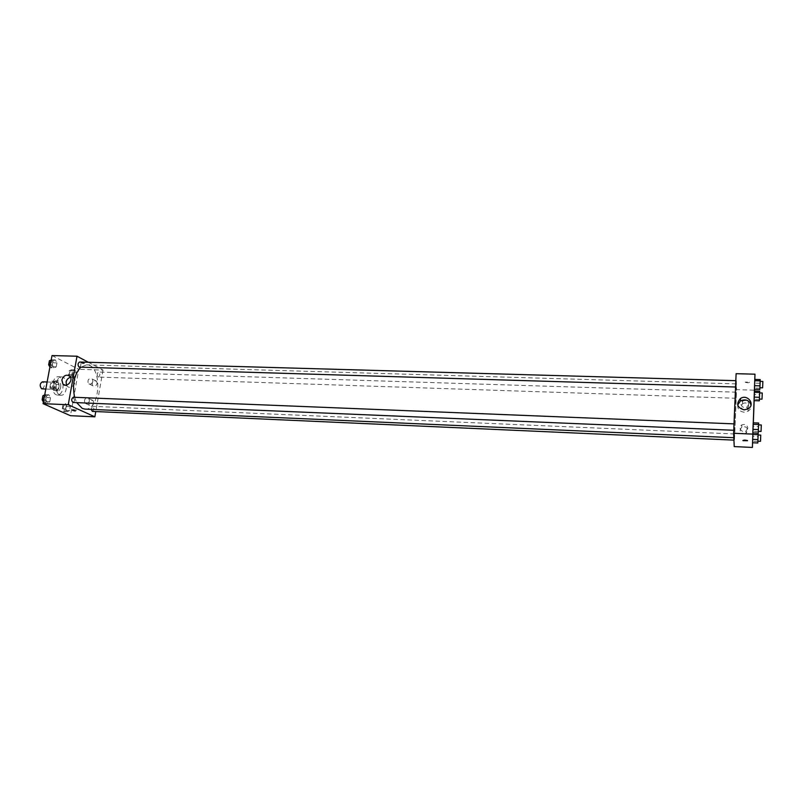 <?xml version="1.0" encoding="UTF-8"?>
<svg xmlns="http://www.w3.org/2000/svg" width="803" height="803" viewBox="0 0 803 803"><rect width="100%" height="100%" fill="white"/><g stroke="black" fill="none" stroke-linecap="round" stroke-linejoin="round"><path stroke-width="0.6" stroke-dasharray="4.01 3.01" d="M42.127 388.923C44.928 386.655 45.018 384.286 42.388 381.826M52.024 389.194L52.526 389.314C55.297 387.036 55.377 384.667 52.787 382.198C50.198 383.954 49.947 386.283 52.024 389.194M49.906 387.207L50.85 382.158L51.924 381.134L54.835 382.529L55.397 384.316L54.474 389.335L53.399 390.358L50.469 389.003L49.906 387.207L53.399 387.337L54.333 382.278L50.85 382.158M55.397 384.316L58.86 384.446L57.946 389.465L54.474 389.335M53.399 390.358L56.872 390.489L53.962 389.134L50.469 389.003M56.872 390.489L57.946 389.465M58.86 384.446L58.318 382.65L54.835 382.529M54.333 382.278L55.407 381.264L58.318 382.65M53.399 387.337L53.962 389.134M58.97 387.217C58.428 389.606 57.425 390.86 55.939 390.971C52.125 391.081 52.516 380.401 56.31 380.793C58.438 381.395 59.322 383.543 58.97 387.217M60.707 387.287C61.058 383.603 60.185 381.455 58.057 380.853C54.383 383.372 54.032 386.705 56.983 390.86L57.686 391.041C59.161 390.931 60.165 389.676 60.707 387.287M55.407 381.264L51.924 381.134M63.126 384.205C62.544 379.678 60.887 377.199 58.177 376.778C52.135 376.065 50.358 392.607 56.26 394.805L57.505 395.106C61.279 394.383 63.156 390.78 63.136 384.326M59.763 394.946L60.988 395.247C67.823 395.929 68.526 376.717 61.67 376.898C55.648 376.175 53.881 392.747 59.763 394.946M52.034 355.558L78.784 369.33L70.453 415.693M68.747 403.839L70.313 406.679L69.6 410.624L67.311 411.738L65.736 408.898L66.448 404.933L68.747 403.839L70.313 406.679L69.6 410.624L67.311 411.738L65.736 408.898L66.448 404.933L68.747 403.839L65.284 403.688L66.86 406.529L66.147 410.463L63.849 411.578L62.263 408.737L62.985 404.782L65.284 403.688M73.464 377.671L71.909 374.76L72.621 370.856L74.87 369.882L76.415 372.783L75.713 376.667L73.464 377.671L71.909 374.76L72.621 370.856L74.87 369.882L76.415 372.783L75.713 376.667L73.464 377.671L70.022 377.551L68.456 374.65L69.168 370.745L71.427 369.771L72.983 372.672L72.28 376.557L70.022 377.551M53.841 367.894L52.195 364.873L52.938 360.868L55.327 359.895L56.963 362.906L56.22 366.901L53.841 367.894L52.195 364.873L52.938 360.868L55.327 359.895L56.963 362.906L56.22 366.901L53.841 367.894L50.318 367.784L49.896 367.031M47.367 402.895L45.691 399.944L46.444 395.869L48.873 394.775L50.529 397.726L49.786 401.771L47.367 402.895L45.691 399.944L46.444 395.869L48.873 394.775L50.529 397.726L49.786 401.771L47.367 402.895L43.824 402.745L43.402 402.002M81.806 362.565L81.003 362.876C82.729 363.608 83.903 363.739 84.526 363.267L81.806 362.565L84.526 363.277C83.903 363.739 82.729 363.608 80.993 362.876L81.806 362.575M88.36 362.273L103.015 370.083L78.784 369.33M66.458 385.119L67.171 386.143C70.845 390.348 78.021 382.308 74.097 378.374L70.534 377.28M75.412 410.002L72.651 409.359L75.412 410.002M97.153 383.503L96.591 381.214C93.018 380.241 91.662 381.706 92.516 385.621C94.563 386.875 96.109 386.173 97.153 383.503M93.74 402.955L93.108 400.567C89.464 399.733 88.149 401.259 89.163 405.144C91.211 406.318 92.736 405.585 93.74 402.955M103.015 370.083L95.768 411.558M92.917 381.345C91.863 384.035 90.307 384.747 88.26 383.493C87.397 379.548 88.762 378.072 92.355 379.056L92.917 381.345M89.464 400.928C88.45 403.568 86.915 404.31 84.867 403.136C83.853 399.221 85.168 397.686 88.832 398.529L89.464 400.928M73.023 402.474C74.89 401.179 75.08 399.462 73.605 397.324M98.096 376.988L98.438 377.089C100.275 375.463 100.315 373.776 98.588 372.04C96.892 373.275 96.721 374.931 98.096 376.988M92.375 411.397C94.262 409.781 94.342 408.095 92.626 406.318L91.1 409.369M79.417 367.222C81.344 365.546 81.384 363.809 79.537 362.023M84.977 409.098C100.907 410.674 102.603 364.442 86.594 364.843L80.712 367.262M74.629 397.294L76.697 402.634M734.062 437.063L734.143 437.735C734.735 438.789 736.783 382.87 736.12 383.874C735.638 382.168 733.711 431.723 734.062 437.063M734.193 423.974L733.942 430.278L734.193 423.974M736.06 398.188L736.301 392.175L736.06 398.188M734.343 440.064L734.584 433.971L734.343 440.064M735.719 386.905L735.96 380.672L735.719 386.905M734.213 446.588L736.562 389.646L754.539 390.198M736.11 373.686L736.562 389.646M745.023 402.885L742.604 403.558C740.095 408.105 741.591 410.042 747.111 409.349L748.747 406.569C748.597 404.411 747.352 403.176 745.023 402.885M743.809 433.811L746.057 433.259L747.834 430.388C747.171 427.106 745.154 426.052 741.791 427.216C739.091 430.267 739.764 432.456 743.809 433.811M752.562 442.754L752.943 432.978M752.943 432.927L753.324 422.81M754.158 400.637L754.509 391.021M753.073 426.373L752.883 431.412L753.073 426.373L758.494 426.594L758.263 433.158M752.812 432.927L752.883 431.412L752.812 432.927M754.81 379.438L754.569 389.375M754.368 394.524L754.198 399.312L754.368 394.524L759.568 394.695L759.347 400.807M754.137 400.627L754.198 399.312L754.137 400.627M752.812 436.38L752.632 441.259L752.812 436.38L758.042 436.611L757.821 442.995M748.777 404.13L747.121 406.93C743.156 409.691 738.459 403.628 742.584 401.099C745.987 399.794 748.055 400.797 748.777 404.13M747.854 428.129L746.057 431.03C741.952 433.63 737.505 427.306 741.761 424.938C745.154 423.763 747.181 424.827 747.854 428.129M745.194 382.118L745.314 382.308C747.723 382.961 749.179 382.87 749.681 382.057L745.194 382.118L749.681 382.057C749.179 382.87 747.723 382.961 745.314 382.308L745.194 382.118M737.716 404.963C737.505 409.118 739.633 411.537 744.12 412.21L748.115 411.186C750.434 409.63 751.397 407.553 751.026 404.943M747.563 440.717L742.895 440.496M758.634 423.02L758.494 426.594M758.333 431.221L758.564 424.867L758.333 431.221M758.313 431.643L752.883 431.412M761.063 431.422L761.294 424.978M760.21 379.588L759.849 389.535M759.919 387.638L760.14 381.365L759.919 387.638M760.06 383.252L754.69 383.101M759.889 388.21L754.499 388.05M762.619 387.829L762.85 381.435M758.173 433.198L758.042 436.611M757.891 441.118L758.112 434.985L757.891 441.118M757.871 441.489L752.632 441.259M760.521 441.319L760.742 435.096M759.698 391.181L759.568 394.695M759.417 398.971L759.638 392.908L759.417 398.971M759.387 399.492L754.198 399.312M762.027 399.151L762.248 392.988M44.717 394.905L45.329 394.634L47.006 397.575L46.253 401.62L43.824 402.745M44.115 401.189L44.456 401.279C46.504 399.633 46.584 397.897 44.687 396.09C42.77 397.385 42.579 399.081 44.115 401.189L44.446 401.279C46.494 399.623 46.574 397.897 44.677 396.09C42.75 397.385 42.559 399.081 44.095 401.189M48.873 394.775L45.329 394.634M50.529 397.726L47.006 397.575M49.786 401.771L46.253 401.62M45.691 399.944L43.794 399.864M46.444 395.869L44.556 395.799M51.201 360.035L51.804 359.794L53.45 362.805L52.707 366.79L50.318 367.784M50.599 366.258L51.001 366.359C52.978 364.703 53.018 362.986 51.121 361.209C49.274 362.464 49.103 364.14 50.599 366.258L50.98 366.359C52.968 364.703 53.008 362.986 51.101 361.209C49.254 362.464 49.083 364.14 50.589 366.258M55.327 359.895L51.804 359.794M56.963 362.906L53.45 362.805M56.22 366.901L52.707 366.79M52.195 364.873L50.308 364.823M52.938 360.868L51.061 360.818M64.12 410.072L64.441 410.152C66.388 408.556 66.468 406.87 64.692 405.113C62.865 406.378 62.674 408.024 64.12 410.072M70.313 406.679L66.86 406.529M69.6 410.624L66.147 410.463M67.311 411.738L63.849 411.578M65.736 408.898L62.263 408.737M66.448 404.933L62.985 404.782M64.11 410.072L64.421 410.152C66.368 408.556 66.458 406.87 64.672 405.113C62.845 406.378 62.664 408.024 64.11 410.072M70.293 376.065L70.644 376.165C72.531 374.549 72.581 372.883 70.794 371.157C69.038 372.381 68.867 374.017 70.293 376.065M74.87 369.882L71.427 369.771M76.415 372.783L72.983 372.672M75.713 376.667L72.28 376.557M71.909 374.76L68.456 374.65M72.621 370.856L69.168 370.745M70.273 376.065L70.634 376.165C72.521 374.549 72.571 372.883 70.784 371.157C69.028 372.381 68.857 374.017 70.273 376.065M45.801 389.053L52.526 389.314M47.116 381.997L52.787 382.198M58.057 380.853L56.31 380.793M57.686 391.041L55.939 390.971M61.67 376.898L58.177 376.778M60.988 395.247L57.505 395.106M65.184 385.189L67.171 386.143M69.871 376.276L74.097 378.374M76.034 410.775L76.215 409.761M72.501 410.192L72.651 409.359M96.591 381.214L92.355 379.056M92.516 385.621L88.26 383.493M93.108 400.567L88.832 398.529M89.163 405.144L84.867 403.136M736.12 383.874L86.594 364.843M736.301 392.175L98.588 372.04M736.07 398.288L98.438 377.089M734.584 433.971L92.626 406.318M747.111 409.349L747.121 406.93M742.604 403.558L742.584 401.099M746.057 433.259L746.057 431.03M741.791 427.216L741.761 424.938M748.135 408.847L748.115 411.186"/><path stroke-width="1.2" d="M47.116 381.997L42.388 381.826C39.779 383.573 39.528 385.902 41.626 388.793L45.801 389.053M95.768 411.558L94.854 416.827L70.453 415.693L43.091 403.668L52.034 355.558L77.008 356.221L88.36 362.273M61.841 379.99C63.678 375.342 66.358 374.108 69.871 376.276C73.816 380.22 66.599 388.321 62.905 384.095L61.841 379.99M94.854 416.827L68.245 404.742L43.091 403.668M68.245 404.742L77.008 356.221M70.534 377.28C68.205 377.912 66.729 379.508 66.107 382.057L66.458 385.119M75.231 411.006L72.471 410.363L75.231 411.006M73.605 397.324L73.264 397.244C71.276 398.91 71.196 400.657 73.023 402.474L733.771 430.267M91.1 409.369L92.375 411.397L733.942 440.124M735.819 380.672L79.537 362.023C77.75 363.287 77.58 364.984 79.035 367.112L735.558 387.016M76.697 402.634L82.257 408.426L84.977 409.098L733.832 437.715M80.712 367.262C74.137 374.61 72.109 384.627 74.629 397.294M757.952 439.582L752.672 439.351L752.562 442.754L757.821 442.995L757.952 439.582L758.173 433.198L752.923 432.968L752.401 447.442L734.213 446.588L733.641 433.289L736.11 373.686L754.981 374.188L754.439 389.365L754.81 379.438L760.21 379.588L760.17 380.873L754.75 380.722M753.324 422.81L754.158 400.637M754.509 391.021L754.569 389.375M753.194 422.81L752.812 432.927L753.194 422.81L758.634 423.02L758.584 424.506L753.124 424.285M754.489 391.021L754.137 400.627L754.489 391.021L759.698 391.181L759.658 392.466L754.429 392.306M752.401 447.442L754.981 374.188M744.11 409.881C737.114 407.653 735.889 403.869 740.446 398.529C747.473 393.611 755.703 404.582 748.135 408.847L744.11 409.881M752.742 434.112L733.641 433.289M747.563 440.717L743.026 440.666C743.528 439.994 744.993 439.954 747.432 440.546L742.895 440.496M751.026 404.943C749.069 400.115 745.555 398.78 740.486 400.928L737.716 404.963M752.812 432.927L758.263 433.158L758.584 424.506M758.403 429.585L752.933 429.364M758.574 424.867L761.294 424.978L761.063 431.422L758.333 431.301M754.439 389.365L759.849 389.535L760.17 380.873M759.989 385.862L754.559 385.701M760.15 381.365L762.85 381.435L762.619 387.829L759.919 387.749M752.672 439.351L752.923 432.968M758.132 434.664L752.863 434.443M758.122 434.985L760.742 435.096L760.521 441.319L757.891 441.198M754.137 400.627L759.347 400.807L759.658 392.466M759.487 397.294L754.248 397.124M759.648 392.908L762.248 392.988L762.027 399.151L759.417 399.071M43.402 402.002L42.137 399.794L42.89 395.728L44.717 394.905M43.794 399.864L42.137 399.794M44.556 395.799L42.89 395.728M49.896 367.031L48.662 364.773L49.405 360.768L51.201 360.035M50.308 364.823L48.662 364.773M51.061 360.818L49.405 360.768M62.905 384.095L65.184 385.189M73.264 397.244L734.032 423.874M740.446 398.529L740.486 400.928"/></g></svg>
